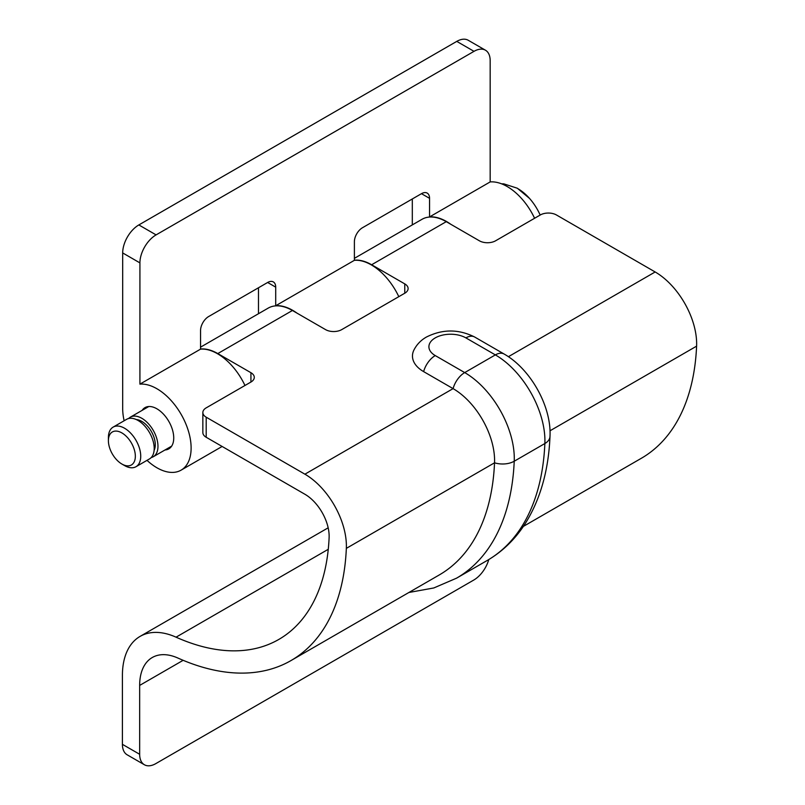 <?xml version="1.0" encoding="UTF-8"?>
<svg xmlns="http://www.w3.org/2000/svg" width="805" height="805" viewBox="0 0 805 805"><rect width="100%" height="100%" fill="white"/><g stroke="black" fill="none" stroke-linecap="round" stroke-linejoin="round"><path stroke-width="1.21" d="M136.317 419.576A19.048 10.998 60 0 1 141.811 421.397A19.048 10.998 60 0 1 154.107 450.398M108.403 440.687L108.403 437.578A22.862 13.202 60 0 1 113.133 427.113A22.862 13.202 60 0 1 124.564 428.24A22.862 13.202 60 0 1 139.496 448.385A22.862 13.202 60 0 1 135.995 466.709A22.862 13.202 60 0 1 124.564 465.572L121.867 464.022A19.048 10.998 60 0 1 108.403 440.687A19.048 10.998 60 0 1 121.867 432.909A19.048 10.998 60 0 1 135.341 456.244A19.048 10.998 60 0 1 121.867 464.022L124.564 465.572M113.133 427.113L126.606 419.335A22.862 13.202 60 0 1 138.037 420.462A22.862 13.202 60 0 1 152.97 440.607A22.862 13.202 60 0 1 149.468 458.931L135.995 466.709M517.927 188.692A38.107 21.997 60 0 1 529.539 198.433A38.107 21.997 60 0 1 540.155 215.056M128.649 418.52A22.862 13.202 60 0 1 130.38 417.151A22.862 13.202 60 0 1 141.811 418.288A22.862 13.202 60 0 1 156.744 438.433A22.862 13.202 60 0 1 153.242 456.757A22.862 13.202 60 0 1 151.199 457.572M346.341 548.366L494.532 462.815A58.674 33.88 -120 0 0 494.582 460.49A58.674 33.88 -120 0 0 453.084 388.624L423.631 371.618A38.107 21.997 180 0 1 413.8 350.296C416.618 344.631 420.844 340.203 426.489 337.013C442.539 329.004 458.598 329.004 474.658 337.013A17.529 10.123 -60 0 0 465.894 337.889A21.675 12.508 0 0 0 435.253 337.889A21.675 12.508 0 0 0 435.253 355.579L464.706 372.584A70.105 40.481 60 0 1 514.284 458.448A70.105 40.481 60 0 1 514.224 461.225A279.677 161.473 60 0 1 456.536 578.181L487.186 560.491A279.677 161.473 -120 0 0 544.864 443.535L514.224 461.225A17.529 10.606 2.5 0 1 494.532 462.815A268.246 154.872 -120 0 1 439.198 574.991L291.018 660.553A268.246 154.872 -120 0 0 346.341 548.366A58.674 33.88 -120 0 0 304.904 474.185L206.201 417.201L206.201 437.266L304.894 494.25A34.293 19.803 60 0 1 329.114 537.629A243.855 140.794 60 0 1 278.822 639.432A243.855 140.794 60 0 1 176.054 637.178A85.35 49.276 -120 0 0 140.09 636.393A85.35 49.276 -120 0 0 122.41 675.465L122.41 744.333L139.657 754.285L139.657 685.417A60.969 35.199 60 0 1 152.276 657.514A60.969 35.199 60 0 1 177.975 658.077A268.246 154.872 -120 0 0 291.018 660.553M200.546 349.008A48.391 27.934 60 0 1 217.793 353.576L292.416 310.489A48.391 27.934 -120 0 0 268.226 308.094L200.546 347.166M523.371 526.4L641.273 458.327A268.246 154.872 -120 0 0 696.597 346.15A58.674 33.88 -120 0 0 655.159 271.969L556.456 214.975A11.431 6.601 0 0 0 540.296 214.975L495.568 240.806A11.431 6.601 180 0 1 479.398 240.806L446.262 221.667A48.391 27.934 -120 0 0 422.062 219.272L354.391 258.345M206.201 437.266A11.431 6.601 180 0 1 202.85 432.597L202.85 412.532A11.431 6.601 0 0 1 206.201 407.863L250.929 382.043L250.929 372.705L217.793 353.576M202.85 412.532A11.431 6.601 0 0 0 206.201 417.201M404.774 283.893A11.431 6.601 180 0 1 408.115 288.552A11.431 6.601 180 0 1 404.774 293.221L404.774 283.893L371.628 264.754L446.262 221.667M292.416 310.489L325.562 329.617A11.431 6.601 180 0 0 341.723 329.617L404.774 293.221M250.929 372.705A11.431 6.601 180 0 1 254.279 377.374A11.431 6.601 180 0 1 250.929 382.043M354.391 260.186A48.391 27.934 60 0 1 371.628 264.754M139.657 754.285A22.862 13.202 120 0 0 144.387 764.75L127.15 754.798A22.862 13.202 -60 0 1 122.41 744.333M144.387 764.75A22.862 13.202 120 0 0 155.818 763.613L473.743 580.063A22.862 13.202 120 0 0 488.786 559.545M164.995 449.965A23.818 13.745 -120 0 0 168.809 448.868A23.818 13.745 -120 0 0 172.451 429.779A23.818 13.745 -120 0 0 156.894 408.799A23.818 13.745 -120 0 0 144.991 407.622A23.818 13.745 -120 0 0 142.133 410.369M147.003 460.349A48.391 27.934 -120 0 0 156.894 467.755A48.391 27.934 -120 0 0 181.095 470.15A48.391 27.934 -120 0 0 188.511 431.369A48.391 27.934 -120 0 0 156.894 388.735A48.391 27.934 -120 0 0 139.919 384.136L200.546 349.139L200.546 330.553A11.431 6.601 -60 0 1 208.626 316.556L267.632 282.485A11.431 6.601 -60 0 1 273.348 281.921A11.431 6.601 -60 0 1 275.713 287.154L275.713 305.739A48.391 27.934 60 0 1 292.688 310.338A48.391 27.934 60 0 1 296.975 313.115M244.962 385.484A48.391 27.934 -120 0 0 217.521 353.737A48.391 27.934 -120 0 0 200.546 349.139M398.807 296.663A48.391 27.934 -120 0 0 371.357 264.915A48.391 27.934 -120 0 0 354.391 260.317L354.391 241.731A11.431 6.601 -60 0 1 362.471 227.735L421.478 193.673A11.431 6.601 -60 0 1 427.193 193.099A11.431 6.601 -60 0 1 429.558 198.332L429.558 216.917A48.391 27.934 60 0 1 446.534 221.516A48.391 27.934 60 0 1 450.82 224.303M534.59 218.266A48.391 27.934 -120 0 0 507.15 186.519A48.391 27.934 -120 0 0 490.175 181.92L490.175 60.667A22.862 13.202 120 0 0 485.445 50.202A22.862 13.202 120 0 0 474.014 51.339L456.767 41.387A22.862 13.202 -60 0 1 468.198 40.25L485.445 50.202M429.558 216.917L490.175 181.92M275.713 305.739L354.391 260.317M139.919 384.136L139.919 262.893L122.682 252.931L122.682 408.487A48.391 27.934 -120 0 0 124.141 420.753M122.682 252.931A22.862 13.202 -60 0 1 138.842 224.937L156.09 234.889L474.014 51.339M156.09 234.889A22.862 13.202 120 0 0 139.919 262.893M138.842 224.937L456.767 41.387M412.311 198.956L412.311 224.907M258.475 287.777L258.475 313.719M139.657 685.417L183.148 660.311M304.904 474.185L453.084 388.624A17.529 10.123 -60 0 1 464.706 372.584L495.357 354.894L465.894 337.889M550.006 430.786L696.597 346.15M508.388 356.706L655.159 271.969M176.054 637.178L328.259 549.302M487.186 560.491C502.592 551.516 515.311 539.149 525.353 523.391C540.336 499.412 548.557 470.432 549.996 436.451A17.529 10.606 2.5 0 1 544.864 443.535A70.105 40.481 -120 0 0 495.357 354.894A17.529 10.123 -60 0 1 504.121 354.029L474.658 337.013M423.631 371.618A17.529 10.123 -60 0 1 435.253 355.579M429.558 198.332L421.478 193.673M275.713 287.154L267.632 282.485M529.539 198.433L517.303 188.219L503.839 183.872L501.606 183.832M153.242 456.757L171.666 446.121M130.38 417.151L148.804 406.515M140.09 636.393L328.168 527.808M408.92 592.48L433.804 587.962L456.536 578.181M549.996 436.451C551.596 406.485 530.596 369.002 504.121 354.029M181.095 470.15L222.13 446.463"/></g></svg>
